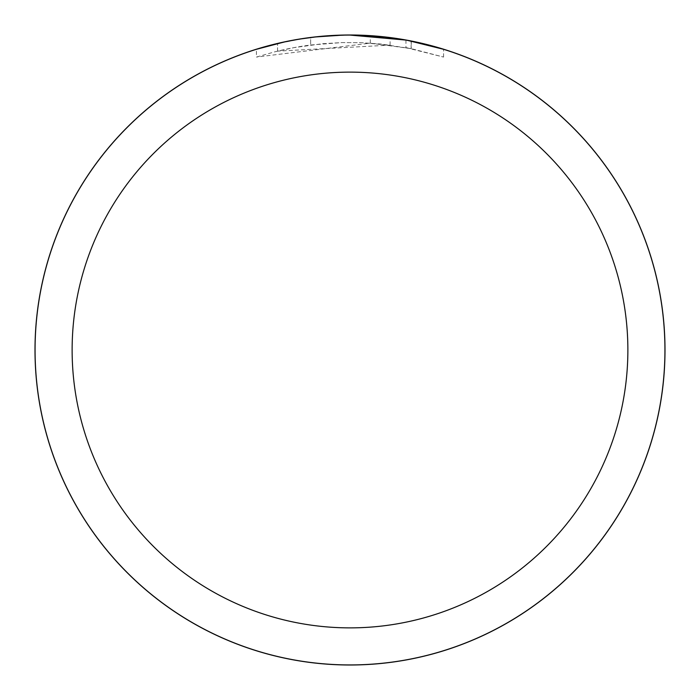 <?xml version="1.0" encoding="UTF-8"?>
<svg xmlns="http://www.w3.org/2000/svg" width="700" height="700" viewBox="0 0 700 700"><rect width="100%" height="100%" fill="white"/><g stroke="black" fill="none" stroke-linecap="round" stroke-linejoin="round"><path stroke-width="0.53" stroke-dasharray="3.5 2.62" d="M331.922 35.595L350 35.079A314.93 314.93 0 0 1 664.93 350A314.93 314.93 0 0 1 350 664.93A314.93 314.93 0 0 1 35.07 350A314.93 314.93 0 0 1 350 35.07L390.11 37.643L350 35.07L370.3 35.726L407.426 40.355M443.555 49.297L405.93 40.084M324.398 36.12L350 35.07L322.892 36.242L302.68 38.649L276.045 43.881L256.428 49.297L256.428 57.067L275.012 51.765L293.895 47.644L322.613 43.706L341.906 42.595L361.226 42.691L390.11 45.115L277.559 51.135A307.519 307.519 0 0 1 310.642 45.01L341.705 42.595L360.955 42.683L380.249 43.977L411.267 48.65L405.939 47.617L405.947 40.084M326.918 35.919L310.642 37.546L310.642 45.01L310.642 37.546A314.93 314.93 0 0 0 277.559 43.523L302.916 38.614M315.963 36.916L314.484 37.083M443.581 57.067L443.581 49.297L443.581 57.067M405.93 47.617L443.555 57.067L411.119 48.624L370.3 43.155L256.445 57.067M277.559 51.135L277.559 43.523L277.559 51.135M390.11 45.115L390.11 37.643M283.894 42.087L301.858 38.78M411.136 48.624L411.136 41.064L411.136 48.624M370.3 43.155L370.3 35.726M310.642 37.546L319.2 36.584M350 35.079L341.705 35.184M35.07 350A314.93 314.93 0 0 1 350 35.07A314.93 314.93 0 0 1 664.93 350A314.93 314.93 0 0 1 350 664.93A314.93 314.93 0 0 1 35.07 350M411.267 41.09L411.267 48.65"/><path stroke-width="1.05" d="M350 35.035A314.965 314.965 0 0 1 664.965 350A314.965 314.965 0 0 1 350 664.965A314.965 314.965 0 0 1 35.035 350A314.965 314.965 0 0 1 350 35.035M350 35.07A314.93 314.93 0 0 1 664.93 350A314.93 314.93 0 0 1 350 664.93A314.93 314.93 0 0 1 35.07 350A314.93 314.93 0 0 1 350 35.07L405.947 40.084M407.426 40.355L443.555 49.297M350 72.126A277.874 277.874 0 0 1 627.874 350A277.874 277.874 0 0 1 350 627.874A277.874 277.874 0 0 1 72.126 350A277.874 277.874 0 0 1 350 72.126M314.484 37.083L301.858 38.78M256.445 49.297L283.894 42.087M326.918 35.919L331.922 35.595M302.916 38.614L310.642 37.546M319.2 36.584L324.398 36.12M341.705 35.184L315.963 36.916M35 350A315 315 0 0 1 350 35A315 315 0 0 1 665 350A315 315 0 0 1 350 665A315 315 0 0 1 35 350"/></g></svg>
